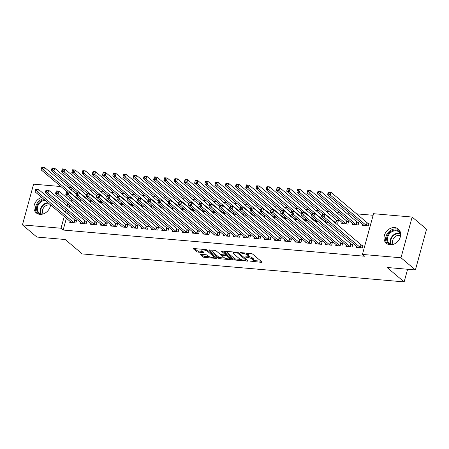 <?xml version="1.0" encoding="UTF-8"?>
<svg xmlns="http://www.w3.org/2000/svg" width="449" height="449" viewBox="0 0 449 449"><rect width="100%" height="100%" fill="white"/><g stroke="black" fill="none" stroke-linecap="round" stroke-linejoin="round"><path stroke-width="0.67" d="M249.779 261.06L261.52 262.356A1.173 0.342 -164.7 0 0 262.126 262.227A1.173 0.342 -164.7 0 0 261.997 262.003L252.568 254.044A1.173 0.342 -164.7 0 0 251.042 253.517L240.372 252.585L240.035 252.838L242.482 253.326A3.744 1.089 -164.7 0 1 247.377 255.021L248.162 255.683A3.744 1.089 -164.7 0 1 248.561 256.396A3.744 1.089 -164.7 0 1 246.624 256.822L244.907 256.946L247.36 257.44A3.744 1.089 -164.7 0 1 252.248 259.135L253.034 259.797A3.744 1.089 -164.7 0 1 253.432 260.504A3.744 1.089 -164.7 0 1 251.496 260.931L249.779 261.06M50.518 204.867A9.3 7.538 130.2 0 1 39.894 214.347A9.3 7.538 130.2 0 1 36.24 212.871A9.3 7.538 130.2 0 1 34.494 204.334A9.3 7.538 130.2 0 1 41.735 197.453M394.693 227.598A9.3 7.538 130.2 0 1 398.347 229.074A9.3 7.538 130.2 0 1 399.453 239.053A9.3 7.538 130.2 0 1 389.996 244.767A9.3 7.538 130.2 0 1 386.348 243.291A9.3 7.538 130.2 0 1 385.236 233.306A9.3 7.538 130.2 0 1 394.693 227.598M200.737 254.28A1.173 0.342 -164.7 0 0 200.131 254.415A1.173 0.342 -164.7 0 0 200.254 254.634L202.897 256.867A1.173 0.342 -164.7 0 0 204.43 257.4L216.278 258.428A1.173 0.342 -164.7 0 0 216.884 258.293A1.173 0.342 -164.7 0 0 216.76 258.074L207.326 250.115A1.173 0.342 -164.7 0 0 205.799 249.582L193.951 248.555A1.173 0.342 -164.7 0 0 193.345 248.69A1.173 0.342 -164.7 0 0 193.468 248.909L196.668 251.608A1.173 0.342 -164.7 0 0 198.194 252.136L203.262 252.579A1.173 0.342 -164.7 0 0 203.868 252.445A1.173 0.342 -164.7 0 0 203.745 252.22L202.162 250.884A3.132 0.909 -164.7 0 1 201.826 250.289A3.132 0.909 -164.7 0 1 204.244 250.042A3.132 0.909 -164.7 0 1 207.533 251.35L213.741 256.592A3.132 0.909 -164.7 0 1 214.078 257.182A3.132 0.909 -164.7 0 1 211.659 257.429A3.132 0.909 -164.7 0 1 208.37 256.126L207.331 255.251A1.173 0.342 -164.7 0 0 205.805 254.723L200.737 254.28M66.379 218.259L63.157 230.045L364.56 256.227L362.427 254.426L373.568 213.702L412.137 217.052L400.996 257.777L362.427 254.426M63.157 230.045L61.019 228.244L22.45 224.893L33.591 184.169L60.907 186.537M412.137 217.052L426.55 229.22L415.409 269.944L387.072 267.481L404.151 281.899L82.285 253.932L65.2 239.519L36.863 237.055L22.45 224.893M415.409 269.944L400.996 257.777M234.131 259.584A1.173 0.342 -164.7 0 0 235.658 260.111L247.511 261.144A1.173 0.342 -164.7 0 0 248.117 261.009A1.173 0.342 -164.7 0 0 247.988 260.785L238.559 252.826A1.173 0.342 -164.7 0 0 237.033 252.299L225.179 251.266A1.173 0.342 -164.7 0 0 224.579 251.401A1.173 0.342 -164.7 0 0 224.702 251.625L234.131 259.584L234.434 258.484A1.173 0.342 -164.7 0 0 235.961 259.011L240.776 259.432M231.892 259.786L220.044 258.753A1.173 0.342 -164.7 0 1 218.517 258.226L209.082 250.267A1.173 0.342 -164.7 0 1 208.959 250.042A1.173 0.342 -164.7 0 1 209.565 249.913L214.639 250.351A1.173 0.342 -164.7 0 1 216.165 250.879L219.988 254.112A1.173 0.342 -164.7 0 0 221.52 254.639L224.882 254.931A1.173 0.342 -164.7 0 0 225.488 254.796A1.173 0.342 -164.7 0 0 225.364 254.577L221.379 251.216L222.788 251.339L232.374 259.432A1.173 0.342 -164.7 0 1 232.498 259.651A1.173 0.342 -164.7 0 1 231.892 259.786L232.066 259.168M404.151 281.899L407.608 269.265M80.27 222.233L79.967 223.338L86.107 223.871L86.859 221.116L85.203 220.975M89.716 201.646L92.129 201.854L92.264 201.371M100.733 224.012L100.43 225.112L106.57 225.645L107.322 222.895L105.667 222.749M110.179 203.425L112.592 203.633L112.727 203.15M121.196 225.791L120.893 226.891L127.033 227.424L127.785 224.674L126.13 224.528M130.642 205.199L133.056 205.412L133.185 204.929M141.654 227.57L141.356 228.67L147.497 229.203L148.249 226.448L146.593 226.307M151.105 206.978L153.519 207.191L153.648 206.703M162.117 229.344L161.82 230.444L167.954 230.977L168.706 228.227L167.05 228.086M171.563 208.757L173.976 208.965L174.111 208.482M182.58 231.123L182.277 232.223L188.417 232.756L189.169 230.006L187.514 229.86M192.026 210.536L194.439 210.744L194.574 210.261M203.043 232.902L202.74 234.002L208.88 234.535L209.632 231.785L207.977 231.639M212.489 212.31L214.903 212.523L215.032 212.04M223.507 234.675L223.204 235.781L229.344 236.314L230.096 233.559L228.44 233.418M232.952 214.089L235.366 214.302L235.495 213.814M243.964 236.455L243.667 237.555L249.801 238.088L250.559 235.338L248.903 235.197M253.416 215.868L255.823 216.076L255.958 215.593M264.427 238.234L264.13 239.334L270.264 239.867L271.016 237.117L269.361 236.971M273.873 217.647L276.287 217.855L276.421 217.372M284.891 240.013L284.587 241.113L290.728 241.646L291.48 238.896L289.824 238.75M294.336 219.421L296.75 219.634L296.884 219.146M305.354 241.787L305.051 242.892L311.191 243.425L311.943 240.67L310.287 240.529M314.8 221.2L317.213 221.408L317.342 220.925M325.817 243.566L325.514 244.666L331.654 245.199L332.406 242.449L330.75 242.303M335.263 222.979L337.676 223.187L338.428 220.437L336.772 220.291M346.274 245.345L345.977 246.445L352.111 246.978L352.869 244.228L351.208 244.082M352.297 223.333L351.999 224.433L358.134 224.966L358.891 222.216L357.23 222.07M74.124 189.949L73.585 191.919M71.543 199.378L71.009 201.348M69.825 205.67L69.286 207.64M68.102 211.962L67.563 213.932M373.136 215.284L356.54 213.842M349.507 213.23L346.308 212.949M339.276 212.338L336.077 212.063M329.044 211.451L325.845 211.176M318.812 210.564L315.613 210.284M308.581 209.672L305.382 209.397M298.355 208.785L295.15 208.504M288.123 207.898L284.924 207.618M277.892 207.006L274.693 206.731M267.66 206.119L264.461 205.838M257.429 205.232L254.229 204.952M247.197 204.34L243.998 204.065M236.965 203.453L233.766 203.173M226.734 202.561L223.535 202.286M216.502 201.674L213.303 201.399M206.276 200.787L203.071 200.507M196.045 199.895L192.846 199.62M185.813 199.008L182.614 198.727M175.581 198.121L172.382 197.841M165.35 197.229L162.151 196.954M155.118 196.342L151.919 196.061M144.887 195.45L141.688 195.175M134.655 194.563L131.456 194.288M124.424 193.676L121.224 193.396M114.192 192.784L110.993 192.509M103.966 191.897L100.767 191.616M93.734 191.01L90.535 190.73M83.503 190.118L80.304 189.843M362.528 224.219L362.231 225.319L368.365 225.853L369.117 223.102L367.462 222.957M356.506 246.232L356.209 247.332L362.343 247.87L363.095 245.115L361.439 244.974M342.065 222.44L341.768 223.546L347.902 224.079L348.66 221.323L347.004 221.183M336.043 244.458L335.745 245.558L341.88 246.091L342.638 243.336L340.982 243.195M325.031 222.087L327.444 222.3L327.574 221.817M315.585 242.679L315.282 243.779L321.422 244.312L322.174 241.562L320.519 241.416M304.568 220.313L306.981 220.521L307.116 220.038M295.122 240.9L294.819 242L300.959 242.533L301.711 239.783L300.055 239.637M284.105 218.534L286.518 218.742L286.653 218.259M274.659 239.121L274.356 240.226L280.496 240.759L281.248 238.004L279.592 237.863M263.642 216.755L266.055 216.968L266.19 216.48M254.196 237.347L253.898 238.447L260.033 238.98L260.785 236.23L259.129 236.084M243.184 214.981L245.597 215.189L245.726 214.706M233.738 235.568L233.435 236.668L239.575 237.201L240.327 234.451L238.672 234.305M222.721 213.202L225.134 213.41L225.263 212.927M213.275 233.789L212.972 234.889L219.112 235.422L219.864 232.672L218.208 232.526M202.258 211.423L204.671 211.631L204.806 211.148M192.812 232.01L192.509 233.115L198.649 233.648L199.401 230.893L197.745 230.752M181.794 209.644L184.208 209.857L184.343 209.369M172.349 230.236L172.046 231.336L178.186 231.869L178.938 229.119L177.282 228.973M161.337 207.87L163.745 208.078L163.879 207.595M151.885 228.457L151.588 229.557L157.722 230.09L158.48 227.34L156.819 227.194M140.874 206.091L143.287 206.299L143.416 205.816M131.428 226.678L131.125 227.778L137.265 228.311L138.017 225.561L136.361 225.415M120.411 204.312L122.824 204.519L122.953 204.037M110.965 224.898L110.662 226.004L116.802 226.537L117.554 223.782L115.898 223.641M99.947 202.533L102.361 202.746L102.495 202.258M90.502 223.125L90.198 224.225L96.339 224.758L97.091 222.008L95.435 221.862M79.484 200.759L81.898 200.967L82.032 200.484M70.038 221.346L69.741 222.446L75.875 222.979L76.627 220.229L74.972 220.083M71.992 188.148L71.453 190.118M69.41 197.577L68.871 199.547M67.687 203.868L67.148 205.838M65.969 210.16L65.431 212.13M64.246 216.457L61.019 228.244M67.934 187.149L71.133 187.429M253.432 260.504L253.736 259.404A3.744 1.089 -164.7 0 0 253.337 258.697L253.034 259.797M248.538 256.458A3.744 1.089 -164.7 0 1 252.551 258.035L253.337 258.697M248.561 256.396L248.864 255.29A3.744 1.089 -164.7 0 0 248.46 254.583L248.162 255.683M246.226 253.096A3.744 1.089 -164.7 0 1 247.674 253.921L248.46 254.583M253.427 260.527L261.037 261.189M225.965 251.333L234.434 258.484M246.215 259.904L247.029 259.971M245.67 260.426L246.007 260.179L237.729 253.191L235.203 252.692A3.744 1.089 -164.7 0 0 233.267 253.118A3.744 1.089 -164.7 0 0 233.665 253.831L239.328 258.607A3.744 1.089 -164.7 0 0 244.217 260.302L245.67 260.426M233.575 251.996A3.744 1.089 -164.7 0 0 233.57 252.018L233.267 253.118M231.409 258.618L229.68 258.467M224.96 258.057L220.347 257.653L220.044 258.753M210.351 249.981L218.815 257.125A1.173 0.342 -164.7 0 0 220.347 257.653M223.961 257.457A3.132 0.909 -164.7 0 0 227.25 258.764A3.132 0.909 -164.7 0 0 229.663 258.517A3.132 0.909 -164.7 0 0 229.332 257.928L227.143 256.082A1.173 0.342 -164.7 0 0 225.617 255.548L222.249 255.257A1.173 0.342 -164.7 0 0 221.649 255.391A1.173 0.342 -164.7 0 0 221.772 255.61L223.961 257.457M229.663 258.517L229.967 257.417A3.132 0.909 -164.7 0 0 229.972 257.4M226.65 254.6A1.173 0.342 -164.7 0 0 225.914 254.448L225.617 255.548M225.589 254.42L225.914 254.448M214.375 256.082A3.132 0.909 -164.7 0 0 214.381 256.065L214.078 257.182M194.737 248.623L196.965 250.508A1.173 0.342 -164.7 0 0 198.492 251.036L202.78 251.406M201.522 254.347L203.201 255.767A1.173 0.342 -164.7 0 0 204.727 256.3L209.318 256.699M214.094 257.114L215.795 257.26M328.202 192.295L327.905 193.396L328.926 193.485L329.229 192.385L328.202 192.295L328.354 191.992L330.913 192.211L330.161 194.967L327.602 194.743L363.741 225.241A1.19 0.348 15.3 0 1 363.864 225.404L363.886 225.465M368.949 223.725L367.327 222.889A1.19 0.348 15.3 0 1 367.052 222.715L330.913 192.211L329.229 192.385M366.71 225.712L366.569 225.639A1.19 0.348 15.3 0 1 366.3 225.465L330.161 194.967L328.926 193.485M327.602 194.743L327.905 193.396M322.18 214.313L321.882 215.413L322.904 215.498L323.207 214.398L322.18 214.313L322.331 214.005L324.891 214.224L324.139 216.979L360.278 247.478A1.19 0.348 -164.7 0 0 360.553 247.652L360.687 247.725M322.904 215.498L324.139 216.979L321.579 216.755L357.718 247.253A1.19 0.348 -164.7 0 1 357.842 247.416L357.864 247.478M323.207 214.398L324.891 214.224L361.03 244.727A1.19 0.348 -164.7 0 0 361.305 244.901L362.927 245.738M321.882 215.413L321.579 216.755M317.971 191.409L317.673 192.509L318.695 192.599L318.998 191.499L317.971 191.409L318.122 191.1L320.681 191.325L319.929 194.075L317.37 193.856L353.509 224.354A1.19 0.348 15.3 0 1 353.638 224.517L353.655 224.579M358.717 222.833L357.095 221.997A1.19 0.348 15.3 0 1 356.82 221.823L320.681 191.325L318.998 191.499M356.478 224.82L356.343 224.753A1.19 0.348 15.3 0 1 356.068 224.573L319.929 194.075L318.695 192.599M317.37 193.856L317.673 192.509M307.739 190.522L307.442 191.622L308.463 191.712L308.766 190.606L307.739 190.522L307.896 190.213L310.45 190.438L309.698 193.188L307.138 192.963L343.277 223.467A1.19 0.348 15.3 0 1 343.406 223.624L343.423 223.686M348.486 221.946L346.864 221.11A1.19 0.348 15.3 0 1 346.589 220.936L310.45 190.438L308.766 190.606M346.246 223.933L346.112 223.86A1.19 0.348 15.3 0 1 345.837 223.686L309.698 193.188L308.463 191.712M307.138 192.963L307.442 191.622M311.948 213.421L311.651 214.521L312.672 214.611L312.975 213.511L311.948 213.421L312.106 213.118L314.659 213.337L313.907 216.087L350.046 246.591A1.19 0.348 -164.7 0 0 350.321 246.765L350.456 246.838M312.672 214.611L313.907 216.087L311.348 215.868L347.487 246.366A1.19 0.348 -164.7 0 1 347.616 246.529L347.633 246.591M312.975 213.511L314.659 213.337L350.798 243.835A1.19 0.348 -164.7 0 0 351.073 244.015L352.695 244.845M311.651 214.521L311.348 215.868M301.717 212.534L301.419 213.634L302.441 213.724L302.744 212.624L301.717 212.534L301.874 212.225L304.428 212.45L303.676 215.2L339.814 245.698A1.19 0.348 -164.7 0 0 340.089 245.872L340.224 245.945M302.441 213.724L303.676 215.2L301.116 214.976L337.255 245.48A1.19 0.348 -164.7 0 1 337.384 245.642L337.401 245.698M302.744 212.624L304.428 212.45L340.566 242.948A1.19 0.348 -164.7 0 0 340.842 243.122L342.464 243.959M301.419 213.634L301.116 214.976M391.146 244.778A8.048 6.527 130.2 0 1 388.879 233.211A8.048 6.527 130.2 0 1 400.62 233.553M400.648 234.979A7.453 6.039 -49.8 0 0 398.914 231.97A7.453 6.039 -49.8 0 0 389.513 233.749A7.453 6.039 -49.8 0 0 389.3 243.364A7.453 6.039 -49.8 0 0 392.555 244.565M393.217 244.379A5.871 4.759 130.2 0 1 394.132 237.656A5.871 4.759 130.2 0 1 400.575 235.663M399.161 229.905A9.244 7.493 -49.8 0 0 388.138 232.582A9.244 7.493 -49.8 0 0 387.307 243.953M41.039 214.364A8.048 6.527 130.2 0 1 38.771 202.791A8.048 6.527 130.2 0 1 44.311 199.631M45.164 200.355A7.453 6.039 -49.8 0 0 39.405 203.33A7.453 6.039 -49.8 0 0 39.198 212.949A7.453 6.039 -49.8 0 0 42.447 214.151M43.115 213.965A5.871 4.759 130.2 0 1 44.03 207.242A5.871 4.759 130.2 0 1 50.473 205.249M43.278 198.761A9.244 7.493 -49.8 0 0 38.036 202.162A9.244 7.493 -49.8 0 0 37.205 213.539M297.513 189.63L297.21 190.73L298.231 190.819L298.534 189.719L297.513 189.63L297.665 189.326L300.218 189.545L299.466 192.295L296.912 192.077L322.954 214.061M338.254 221.054L336.632 220.223A1.19 0.348 15.3 0 1 336.357 220.044L300.218 189.545L298.534 189.719M336.02 223.046L335.88 222.973A1.19 0.348 15.3 0 1 335.605 222.799L299.466 192.295L298.231 190.819M296.912 192.077L297.21 190.73M287.281 188.743L286.978 189.843L288 189.933L288.303 188.833L287.281 188.743L287.433 188.434L289.992 188.659L289.235 191.409L286.681 191.19L312.723 213.168M321.849 215.548L289.992 188.659L288.303 188.833M325.789 222.154L325.648 222.081A1.19 0.348 15.3 0 1 325.373 221.907L289.235 191.409L288 189.933M286.681 191.19L286.978 189.843M291.491 211.642L291.188 212.747L292.209 212.832L292.512 211.732L291.491 211.642L291.642 211.339L294.196 211.558L293.444 214.313L329.583 244.812A1.19 0.348 -164.7 0 0 329.858 244.986L329.998 245.059M292.209 212.832L293.444 214.313L290.89 214.089L327.024 244.587A1.19 0.348 -164.7 0 1 327.153 244.75L327.169 244.812M292.512 211.732L294.196 211.558L330.335 242.062A1.19 0.348 -164.7 0 0 330.61 242.236L332.232 243.072M291.188 212.747L290.89 214.089M281.259 210.755L280.956 211.855L281.978 211.945L282.281 210.845L281.259 210.755L281.411 210.446L283.97 210.671L283.212 213.421L319.351 243.925A1.19 0.348 -164.7 0 0 319.626 244.099L319.767 244.166M281.978 211.945L283.212 213.421L280.659 213.202L316.798 243.7A1.19 0.348 -164.7 0 1 316.921 243.863L316.938 243.925M282.281 210.845L283.97 210.671L320.103 241.169A1.19 0.348 -164.7 0 0 320.378 241.343L322.006 242.179M280.956 211.855L280.659 213.202M277.05 187.85L276.747 188.956L277.768 189.04L278.071 187.94L277.05 187.85L277.201 187.547L279.761 187.766L279.009 190.522L276.449 190.297L302.491 212.282M311.617 214.656L279.761 187.766L278.071 187.94M315.557 221.267L315.417 221.194A1.19 0.348 15.3 0 1 315.142 221.02L279.009 190.522L277.768 189.04M276.449 190.297L276.747 188.956M271.028 209.868L270.725 210.968L271.746 211.058L272.049 209.958L271.028 209.868L271.179 209.56L273.738 209.784L272.986 212.534L309.12 243.032A1.19 0.348 -164.7 0 0 309.395 243.206L309.535 243.279M271.746 211.058L272.986 212.534L270.427 212.31L306.566 242.814A1.19 0.348 -164.7 0 1 306.689 242.971L306.706 243.032M272.049 209.958L273.738 209.784L309.872 240.282A1.19 0.348 -164.7 0 0 310.147 240.456L311.774 241.293M270.725 210.968L270.427 212.31M266.818 186.964L266.515 188.064L267.542 188.153L267.84 187.053L266.818 186.964L266.97 186.655L269.529 186.879L268.777 189.63L266.218 189.411L292.265 211.389M301.386 213.769L269.529 186.879L267.84 187.053M305.326 220.375L305.185 220.307A1.19 0.348 15.3 0 1 304.91 220.133L268.777 189.63L267.542 188.153M266.218 189.411L266.515 188.064M260.796 208.976L260.493 210.076L261.52 210.166L261.818 209.066L260.796 208.976L260.948 208.673L263.507 208.892L262.755 211.647L298.888 242.146A1.19 0.348 -164.7 0 0 299.163 242.32L299.303 242.393M261.52 210.166L262.755 211.647L260.196 211.423L296.334 241.921A1.19 0.348 -164.7 0 1 296.458 242.084L296.475 242.146M261.818 209.066L263.507 208.892L299.646 239.396A1.19 0.348 -164.7 0 0 299.915 239.57L301.543 240.406M260.493 210.076L260.196 211.423M256.587 186.077L256.284 187.177L257.311 187.267L257.608 186.167L256.587 186.077L256.738 185.768L259.298 185.993L258.545 188.743L255.986 188.518L282.034 210.502M291.16 212.882L259.298 185.993L257.608 186.167M295.094 219.488L294.954 219.415A1.19 0.348 15.3 0 1 294.684 219.241L258.545 188.743L257.311 187.267M255.986 188.518L256.284 187.177M250.564 208.089L250.261 209.189L251.288 209.279L251.586 208.179L250.564 208.089L250.716 207.78L253.275 208.005L252.523 210.755L288.662 241.253A1.19 0.348 -164.7 0 0 288.931 241.433L289.072 241.5M251.288 209.279L252.523 210.755L249.964 210.536L286.103 241.034A1.19 0.348 -164.7 0 1 286.226 241.197L286.243 241.259M251.586 208.179L253.275 208.005L289.414 238.503A1.19 0.348 -164.7 0 0 289.684 238.677L291.311 239.513M250.261 209.189L249.964 210.536M246.355 185.184L246.052 186.284L247.079 186.374L247.377 185.274L246.355 185.184L246.507 184.881L249.066 185.1L248.314 187.856L245.755 187.631L271.802 209.616M280.928 211.99L249.066 185.1L247.377 185.274M284.862 218.601L284.722 218.528A1.19 0.348 15.3 0 1 284.453 218.354L248.314 187.856L247.079 186.374M245.755 187.631L246.052 186.284M240.333 207.202L240.03 208.302L241.057 208.392L241.354 207.286L240.333 207.202L240.484 206.894L243.044 207.118L242.292 209.868L278.431 240.367A1.19 0.348 -164.7 0 0 278.7 240.541L278.84 240.613M241.057 208.392L242.292 209.868L239.732 209.644L275.871 240.148A1.19 0.348 -164.7 0 1 275.995 240.305L276.012 240.367M241.354 207.286L243.044 207.118L279.183 237.616A1.19 0.348 -164.7 0 0 279.452 237.79L281.08 238.627M240.03 208.302L239.732 209.644M236.123 184.298L235.826 185.398L236.848 185.488L237.145 184.387L236.123 184.298L236.275 183.989L238.834 184.213L238.082 186.964L235.523 186.745L261.571 208.723M270.696 211.103L238.834 184.213L237.145 184.387M274.631 217.709L274.491 217.642A1.19 0.348 15.3 0 1 274.221 217.468L238.082 186.964L236.848 185.488M235.523 186.745L235.826 185.398M230.101 206.31L229.804 207.41L230.825 207.5L231.123 206.4L230.101 206.31L230.253 206.007L232.812 206.226L232.06 208.976L268.199 239.48A1.19 0.348 -164.7 0 0 268.468 239.654L268.609 239.727M230.825 207.5L232.06 208.976L229.501 208.757L265.64 239.255A1.19 0.348 -164.7 0 1 265.763 239.418L265.786 239.48M231.123 206.4L232.812 206.226L268.951 236.724A1.19 0.348 -164.7 0 0 269.226 236.904L270.848 237.734M229.804 207.41L229.501 208.757M225.892 183.411L225.594 184.511L226.616 184.601L226.919 183.495L225.892 183.411L226.043 183.102L228.603 183.327L227.851 186.077L225.291 185.852L251.339 207.836M260.465 210.216L228.603 183.327L226.919 183.495M264.399 216.822L264.265 216.749A1.19 0.348 15.3 0 1 263.99 216.575L227.851 186.077L226.616 184.601M225.291 185.852L225.594 184.511M219.87 205.423L219.572 206.523L220.594 206.613L220.897 205.513L219.87 205.423L220.021 205.114L222.581 205.339L221.828 208.089L257.967 238.587A1.19 0.348 -164.7 0 0 258.242 238.761L258.377 238.834M220.594 206.613L221.828 208.089L219.269 207.865L255.408 238.368A1.19 0.348 -164.7 0 1 255.532 238.531L255.554 238.587M220.897 205.513L222.581 205.339L258.719 235.837A1.19 0.348 -164.7 0 0 258.994 236.011L260.616 236.848M219.572 206.523L219.269 207.865M215.66 182.518L215.363 183.619L216.384 183.708L216.687 182.608L215.66 182.518L215.817 182.215L218.371 182.434L217.619 185.19L215.06 184.966L241.107 206.95M250.233 209.324L218.371 182.434L216.687 182.608M254.168 215.935L254.033 215.862A1.19 0.348 15.3 0 1 253.758 215.688L217.619 185.19L216.384 183.708M215.06 184.966L215.363 183.619M209.638 204.531L209.341 205.636L210.362 205.721L210.665 204.621L209.638 204.531L209.795 204.228L212.349 204.447L211.597 207.202L247.736 237.701A1.19 0.348 -164.7 0 0 248.011 237.875L248.145 237.948M210.362 205.721L211.597 207.202L209.038 206.978L245.176 237.476A1.19 0.348 -164.7 0 1 245.306 237.639L245.322 237.701M210.665 204.621L212.349 204.447L248.488 234.95A1.19 0.348 -164.7 0 0 248.763 235.124L250.385 235.961M209.341 205.636L209.038 206.978M205.434 181.632L205.131 182.732L206.153 182.822L206.456 181.722L205.434 181.632L205.586 181.323L208.14 181.548L207.387 184.298L204.834 184.079L230.876 206.057M240.002 208.437L208.14 181.548L206.456 181.722M243.936 215.043L243.801 214.976A1.19 0.348 15.3 0 1 243.526 214.796L207.387 184.298L206.153 182.822M204.834 184.079L205.131 182.732M199.412 203.644L199.109 204.744L200.131 204.834L200.434 203.734L199.412 203.644L199.564 203.335L202.117 203.56L201.365 206.31L237.504 236.814A1.19 0.348 -164.7 0 0 237.779 236.988L237.914 237.055M200.131 204.834L201.365 206.31L198.812 206.091L234.945 236.589A1.19 0.348 -164.7 0 1 235.074 236.752L235.091 236.814M200.434 203.734L202.117 203.56L238.256 234.058A1.19 0.348 -164.7 0 0 238.531 234.232L240.153 235.068M199.109 204.744L198.812 206.091M195.203 180.745L194.9 181.845L195.921 181.929L196.224 180.829L195.203 180.745L195.354 180.436L197.914 180.661L197.156 183.411L194.602 183.186L220.644 205.171M229.77 207.55L197.914 180.661L196.224 180.829M233.71 214.156L233.57 214.083A1.19 0.348 15.3 0 1 233.295 213.909L197.156 183.411L195.921 181.929M194.602 183.186L194.9 181.845M189.181 202.757L188.877 203.857L189.899 203.947L190.202 202.847L189.181 202.757L189.332 202.448L191.891 202.673L191.134 205.423L227.273 235.921A1.19 0.348 -164.7 0 0 227.548 236.095L227.688 236.168M189.899 203.947L191.134 205.423L188.58 205.199L224.713 235.703A1.19 0.348 -164.7 0 1 224.842 235.86L224.859 235.921M190.202 202.847L191.891 202.673L228.025 233.171A1.19 0.348 -164.7 0 0 228.3 233.345L229.927 234.182M188.877 203.857L188.58 205.199M184.971 179.853L184.668 180.953L185.69 181.042L185.993 179.942L184.971 179.853L185.123 179.549L187.682 179.768L186.924 182.518L184.371 182.3L210.413 204.278M219.539 206.658L187.682 179.768L185.993 179.942M223.479 213.269L223.338 213.196A1.19 0.348 15.3 0 1 223.063 213.022L186.924 182.518L185.69 181.042M184.371 182.3L184.668 180.953M178.949 201.865L178.646 202.965L179.667 203.055L179.97 201.955L178.949 201.865L179.1 201.562L181.66 201.781L180.902 204.536L217.041 235.035A1.19 0.348 -164.7 0 0 217.316 235.209L217.456 235.282M179.667 203.055L180.902 204.536L178.348 204.312L214.487 234.81A1.19 0.348 -164.7 0 1 214.611 234.973L214.628 235.035M179.97 201.955L181.66 201.781L217.793 232.285A1.19 0.348 -164.7 0 0 218.068 232.459L219.696 233.295M178.646 202.965L178.348 204.312M174.74 178.966L174.437 180.066L175.458 180.156L175.761 179.056L174.74 178.966L174.891 178.657L177.45 178.882L176.698 181.632L174.139 181.407L200.187 203.391M209.307 205.771L177.45 178.882L175.761 179.056M213.247 212.377L213.107 212.304A1.19 0.348 15.3 0 1 212.832 212.13L176.698 181.632L175.458 180.156M174.139 181.407L174.437 180.066M168.717 200.978L168.414 202.078L169.436 202.168L169.739 201.068L168.717 200.978L168.869 200.669L171.428 200.894L170.676 203.644L206.809 234.148A1.19 0.348 -164.7 0 0 207.084 234.322L207.225 234.389M169.436 202.168L170.676 203.644L168.117 203.425L204.256 233.923A1.19 0.348 -164.7 0 1 204.379 234.086L204.396 234.148M169.739 201.068L171.428 200.894L207.567 231.392A1.19 0.348 -164.7 0 0 207.836 231.566L209.464 232.402M168.414 202.078L168.117 203.425M164.508 178.073L164.205 179.179L165.232 179.263L165.529 178.163L164.508 178.073L164.66 177.77L167.219 177.989L166.467 180.745L163.907 180.52L189.955 202.505M199.075 204.879L167.219 177.989L165.529 178.163M203.015 211.49L202.875 211.417A1.19 0.348 15.3 0 1 202.606 211.243L166.467 180.745L165.232 179.263M163.907 180.52L164.205 179.179M158.486 200.091L158.183 201.191L159.21 201.281L159.507 200.175L158.486 200.091L158.637 199.783L161.197 200.007L160.445 202.757L196.583 233.256A1.19 0.348 -164.7 0 0 196.853 233.429L196.993 233.502M159.21 201.281L160.445 202.757L157.885 202.533L194.024 233.037A1.19 0.348 -164.7 0 1 194.148 233.194L194.164 233.256M159.507 200.175L161.197 200.007L197.336 230.505A1.19 0.348 -164.7 0 0 197.605 230.679L199.233 231.516M158.183 201.191L157.885 202.533M154.276 177.187L153.973 178.287L155 178.376L155.298 177.276L154.276 177.187L154.428 176.878L156.987 177.102L156.235 179.853L153.676 179.634L179.723 201.612M188.849 203.992L156.987 177.102L155.298 177.276M192.784 210.598L192.643 210.53A1.19 0.348 15.3 0 1 192.374 210.357L156.235 179.853L155 178.376M153.676 179.634L153.973 178.287M148.254 199.199L147.951 200.299L148.978 200.389L149.276 199.289L148.254 199.199L148.406 198.896L150.965 199.115L150.213 201.87L186.352 232.369A1.19 0.348 -164.7 0 0 186.621 232.543L186.762 232.616M148.978 200.389L150.213 201.87L147.654 201.646L183.793 232.144A1.19 0.348 -164.7 0 1 183.916 232.307L183.933 232.369M149.276 199.289L150.965 199.115L187.104 229.619A1.19 0.348 -164.7 0 0 187.373 229.793L189.001 230.629M147.951 200.299L147.654 201.646M144.045 176.3L143.747 177.4L144.769 177.49L145.066 176.39L144.045 176.3L144.196 175.991L146.756 176.216L146.004 178.966L143.444 178.741L169.492 200.725M178.618 203.105L146.756 176.216L145.066 176.39M182.552 209.711L182.412 209.638A1.19 0.348 15.3 0 1 182.142 209.464L146.004 178.966L144.769 177.49M143.444 178.741L143.747 177.4M138.023 198.312L137.725 199.412L138.747 199.502L139.044 198.402L138.023 198.312L138.174 198.003L140.733 198.228L139.981 200.978L176.12 231.476A1.19 0.348 -164.7 0 0 176.39 231.656L176.53 231.723M138.747 199.502L139.981 200.978L137.422 200.759L173.561 231.257A1.19 0.348 -164.7 0 1 173.684 231.42L173.707 231.476M139.044 198.402L140.733 198.228L176.872 228.726A1.19 0.348 -164.7 0 0 177.147 228.9L178.769 229.736M137.725 199.412L137.422 200.759M133.813 175.407L133.516 176.508L134.537 176.597L134.84 175.497L133.813 175.407L133.965 175.104L136.524 175.323L135.772 178.079L133.213 177.855L159.26 199.839M168.386 202.213L136.524 175.323L134.84 175.497M172.321 208.824L172.186 208.751A1.19 0.348 15.3 0 1 171.911 208.577L135.772 178.079L134.537 176.597M133.213 177.855L133.516 176.508M127.791 197.425L127.494 198.525L128.515 198.61L128.818 197.509L127.791 197.425L127.943 197.117L130.502 197.336L129.75 200.091L165.889 230.59A1.19 0.348 -164.7 0 0 166.164 230.764L166.298 230.837M128.515 198.61L129.75 200.091L127.19 199.867L163.329 230.365A1.19 0.348 -164.7 0 1 163.453 230.528L163.475 230.59M128.818 197.509L130.502 197.336L166.641 227.839A1.19 0.348 -164.7 0 0 166.916 228.013L168.538 228.85M127.494 198.525L127.19 199.867M123.582 174.521L123.284 175.621L124.306 175.711L124.609 174.61L123.582 174.521L123.739 174.212L126.292 174.437L125.54 177.187L122.981 176.968L149.029 198.946M158.155 201.326L126.292 174.437L124.609 174.61M162.089 207.932L161.954 207.865A1.19 0.348 15.3 0 1 161.679 207.685L125.54 177.187L124.306 175.711M122.981 176.968L123.284 175.621M117.559 196.533L117.262 197.633L118.283 197.723L118.587 196.623L117.559 196.533L117.717 196.23L120.27 196.449L119.518 199.199L155.657 229.703A1.19 0.348 -164.7 0 0 155.932 229.877L156.067 229.944M118.283 197.723L119.518 199.199L116.959 198.98L153.098 229.478A1.19 0.348 -164.7 0 1 153.227 229.641L153.244 229.703M118.587 196.623L120.27 196.449L156.409 226.947A1.19 0.348 -164.7 0 0 156.684 227.127L158.306 227.957M117.262 197.633L116.959 198.98M113.35 173.634L113.053 174.734L114.074 174.824L114.377 173.718L113.35 173.634L113.507 173.325L116.061 173.55L115.309 176.3L112.755 176.075L138.797 198.06M147.923 200.439L116.061 173.55L114.377 173.718M151.857 207.045L151.723 206.972A1.19 0.348 15.3 0 1 151.448 206.798L115.309 176.3L114.074 174.824M112.755 176.075L113.053 174.734M107.328 195.646L107.03 196.746L108.052 196.836L108.355 195.736L107.328 195.646L107.485 195.337L110.039 195.562L109.287 198.312L145.425 228.81A1.19 0.348 -164.7 0 0 145.701 228.984L145.835 229.057M108.052 196.836L109.287 198.312L106.733 198.088L142.866 228.592A1.19 0.348 -164.7 0 1 142.995 228.754L143.012 228.81M108.355 195.736L110.039 195.562L146.178 226.06A1.19 0.348 -164.7 0 0 146.453 226.234L148.075 227.071M107.03 196.746L106.733 198.088M103.124 172.742L102.821 173.842L103.842 173.931L104.146 172.831L103.124 172.742L103.276 172.438L105.829 172.657L105.077 175.407L102.524 175.189L128.566 197.173M137.691 199.547L105.829 172.657L104.146 172.831M141.631 206.158L141.491 206.085A1.19 0.348 15.3 0 1 141.216 205.911L105.077 175.407L103.842 173.931M102.524 175.189L102.821 173.842M97.102 194.754L96.799 195.859L97.82 195.944L98.123 194.844L97.102 194.754L97.253 194.451L99.807 194.67L99.055 197.425L135.194 227.924A1.19 0.348 -164.7 0 0 135.469 228.098L135.609 228.171M97.82 195.944L99.055 197.425L96.501 197.201L132.635 227.699A1.19 0.348 -164.7 0 1 132.764 227.862L132.781 227.924M98.123 194.844L99.807 194.67L135.946 225.174A1.19 0.348 -164.7 0 0 136.221 225.347L137.849 226.184M96.799 195.859L96.501 197.201M92.892 171.855L92.589 172.955L93.611 173.045L93.914 171.945L92.892 171.855L93.044 171.546L95.603 171.771L94.846 174.521L92.292 174.296L118.334 196.28M127.46 198.66L95.603 171.771L93.914 171.945M131.4 205.266L131.26 205.193A1.19 0.348 15.3 0 1 130.985 205.019L94.846 174.521L93.611 173.045M92.292 174.296L92.589 172.955M86.87 193.867L86.567 194.967L87.589 195.057L87.892 193.957L86.87 193.867L87.022 193.558L89.581 193.783L88.823 196.533L124.962 227.037A1.19 0.348 -164.7 0 0 125.237 227.211L125.378 227.278M87.589 195.057L88.823 196.533L86.27 196.314L122.409 226.812A1.19 0.348 -164.7 0 1 122.532 226.975L122.549 227.037M87.892 193.957L89.581 193.783L125.714 224.281A1.19 0.348 -164.7 0 0 125.989 224.455L127.617 225.291M86.567 194.967L86.27 196.314M82.661 170.962L82.358 172.068L83.379 172.152L83.682 171.052L82.661 170.962L82.812 170.659L85.372 170.878L84.62 173.634L82.06 173.409L108.108 195.394M117.228 197.768L85.372 170.878L83.682 171.052M121.168 204.379L121.028 204.306A1.19 0.348 15.3 0 1 120.753 204.132L84.62 173.634L83.379 172.152M82.06 173.409L82.358 172.068M76.639 192.98L76.336 194.08L77.357 194.17L77.66 193.064L76.639 192.98L76.79 192.672L79.35 192.896L78.597 195.646L114.731 226.144A1.19 0.348 -164.7 0 0 115.006 226.318L115.146 226.391M77.357 194.17L78.597 195.646L76.038 195.422L112.177 225.926A1.19 0.348 -164.7 0 1 112.301 226.083L112.317 226.144M77.66 193.064L79.35 192.896L115.488 223.394A1.19 0.348 -164.7 0 0 115.758 223.568L117.385 224.405M76.336 194.08L76.038 195.422M72.429 170.076L72.126 171.176L73.153 171.265L73.451 170.165L72.429 170.076L72.581 169.767L75.14 169.991L74.388 172.742L71.829 172.523L97.876 194.501M106.997 196.881L75.14 169.991L73.451 170.165M110.937 203.487L110.796 203.419A1.19 0.348 15.3 0 1 110.521 203.245L74.388 172.742L73.153 171.265M71.829 172.523L72.126 171.176M66.407 192.088L66.104 193.188L67.131 193.278L67.429 192.178L66.407 192.088L66.559 191.785L69.118 192.004L68.366 194.759L104.499 225.258A1.19 0.348 -164.7 0 0 104.774 225.432L104.914 225.505M67.131 193.278L68.366 194.759L65.807 194.535L101.945 225.033A1.19 0.348 -164.7 0 1 102.069 225.196L102.086 225.258M67.429 192.178L69.118 192.004L105.257 222.508A1.19 0.348 -164.7 0 0 105.526 222.682L107.154 223.518M66.104 193.188L65.807 194.535M62.198 169.189L61.895 170.289L62.922 170.379L63.219 169.279L62.198 169.189L62.349 168.88L64.909 169.105L64.156 171.855L61.597 171.63L87.645 193.614M96.771 195.994L64.909 169.105L63.219 169.279M100.705 202.6L100.565 202.527A1.19 0.348 15.3 0 1 100.295 202.353L64.156 171.855L62.922 170.379M61.597 171.63L61.895 170.289M56.176 191.201L55.872 192.301L56.9 192.391L57.197 191.291L56.176 191.201L56.327 190.892L58.886 191.117L58.134 193.867L94.273 224.365A1.19 0.348 -164.7 0 0 94.543 224.545L94.683 224.612M56.9 192.391L58.134 193.867L55.575 193.648L91.714 224.146A1.19 0.348 -164.7 0 1 91.837 224.309L91.854 224.371M57.197 191.291L58.886 191.117L95.025 221.615A1.19 0.348 -164.7 0 0 95.295 221.789L96.922 222.625M55.872 192.301L55.575 193.648M51.966 168.296L51.663 169.396L52.69 169.486L52.988 168.386L51.966 168.296L52.118 167.993L54.677 168.212L53.925 170.968L51.366 170.743L77.413 192.728M86.539 195.102L54.677 168.212L52.988 168.386M90.474 201.713L90.333 201.64A1.19 0.348 15.3 0 1 90.064 201.466L53.925 170.968L52.69 169.486M51.366 170.743L51.663 169.396M45.944 190.314L45.641 191.414L46.668 191.504L46.965 190.398L45.944 190.314L46.095 190.006L48.655 190.23L47.903 192.98L84.042 223.479A1.19 0.348 -164.7 0 0 84.311 223.653L84.451 223.725M46.668 191.504L47.903 192.98L45.343 192.756L81.482 223.26A1.19 0.348 -164.7 0 1 81.606 223.417L81.628 223.479M46.965 190.398L48.655 190.23L84.794 220.728A1.19 0.348 -164.7 0 0 85.069 220.902L86.691 221.739M45.641 191.414L45.343 192.756M41.735 167.41L41.437 168.51L42.459 168.6L42.762 167.499L41.735 167.41L41.886 167.101L44.445 167.325L43.693 170.076L41.134 169.857L67.182 191.835M76.308 194.215L44.445 167.325L42.762 167.499M80.242 200.821L80.102 200.754A1.19 0.348 15.3 0 1 79.832 200.58L43.693 170.076L42.459 168.6M41.134 169.857L41.437 168.51M35.712 189.422L35.415 190.522L36.436 190.612L36.739 189.512L35.712 189.422L35.864 189.119L38.423 189.338L37.671 192.088L73.81 222.592A1.19 0.348 -164.7 0 0 74.085 222.766L74.22 222.839M36.436 190.612L37.671 192.088L35.112 191.869L71.251 222.367A1.19 0.348 -164.7 0 1 71.374 222.53L71.397 222.592M36.739 189.512L38.423 189.338L74.562 219.836A1.19 0.348 -164.7 0 0 74.837 220.016L76.459 220.846M35.415 190.522L35.112 191.869M250.997 260.891L250.851 261.43M241.253 252.664L241.102 253.208M246.125 256.777L245.979 257.316M252.551 258.035L252.248 259.135M247.522 256.839L247.36 257.44M247.674 253.921L247.377 255.021M242.634 252.781L242.482 253.326M261.688 261.739L261.52 262.356M224.797 251.272L224.702 251.625M247.68 260.521L247.511 261.144M235.961 259.011L235.658 260.111M246.243 259.314L246.007 260.179M237.919 252.495L237.729 253.191M236.808 252.276L236.662 252.821M235.355 252.153L235.203 252.692M218.815 257.125L218.517 258.226M209.178 249.919L209.082 250.267M225.6 253.713L225.364 254.577M229.568 257.064L229.332 257.928M227.379 255.217L227.143 256.082M222.401 254.718L222.249 255.257M213.977 255.728L213.741 256.592M207.769 250.486L207.533 251.35M203.436 251.956L203.262 252.579M198.492 251.036L198.194 252.136M196.965 250.508L196.668 251.608M193.564 248.561L193.468 248.909M216.446 257.81L216.278 258.428M204.727 256.3L204.43 257.4M203.201 255.767L202.897 256.867M200.349 254.286L200.254 254.634M367.327 222.889L366.569 225.639M367.052 222.715L366.3 225.465M360.278 247.478L361.03 244.727M360.553 247.652L361.305 244.901M357.095 221.997L356.343 224.753M356.82 221.823L356.068 224.573M346.864 221.11L346.112 223.86M346.589 220.936L345.837 223.686M350.046 246.591L350.798 243.835M350.321 246.765L351.073 244.015M339.814 245.698L340.566 242.948M340.089 245.872L340.842 243.122M390.916 244.273A7.453 6.039 130.2 0 1 392.291 236.095A7.453 6.039 130.2 0 1 400.081 233.407M400.306 233.873A7.212 5.843 -49.8 0 0 392.707 236.443A7.212 5.843 -49.8 0 0 391.405 244.413M40.808 213.859A7.453 6.039 130.2 0 1 42.189 205.676A7.453 6.039 130.2 0 1 47.948 202.701M48.475 203.15A7.212 5.843 -49.8 0 0 42.604 206.029A7.212 5.843 -49.8 0 0 41.302 213.999M336.632 220.223L335.88 222.973M336.357 220.044L335.605 222.799M326.069 220.543L325.648 222.081M325.811 220.324L325.373 221.907M329.583 244.812L330.335 242.062M329.858 244.986L330.61 242.236M319.351 243.925L320.103 241.169M319.626 244.099L320.378 241.343M315.838 219.656L315.417 221.194M315.58 219.438L315.142 221.02M309.12 243.032L309.872 240.282M309.395 243.206L310.147 240.456M305.606 218.764L305.185 220.307M305.348 218.545L304.91 220.133M298.888 242.146L299.646 239.396M299.163 242.32L299.915 239.57M295.375 217.877L294.954 219.415M295.116 217.658L294.684 219.241M288.662 241.253L289.414 238.503M288.931 241.433L289.684 238.677M285.143 216.99L284.722 218.528M284.885 216.766L284.453 218.354M278.431 240.367L279.183 237.616M278.7 240.541L279.452 237.79M274.917 216.098L274.491 217.642M274.653 215.879L274.221 217.468M268.199 239.48L268.951 236.724M268.468 239.654L269.226 236.904M264.686 215.211L264.265 216.749M264.422 214.992L263.99 216.575M257.967 238.587L258.719 235.837M258.242 238.761L258.994 236.011M254.454 214.325L254.033 215.862M254.19 214.1L253.758 215.688M247.736 237.701L248.488 234.95M248.011 237.875L248.763 235.124M244.222 213.432L243.801 214.976M243.959 213.213L243.526 214.796M237.504 236.814L238.256 234.058M237.779 236.988L238.531 234.232M233.991 212.545L233.57 214.083M233.727 212.326L233.295 213.909M227.273 235.921L228.025 233.171M227.548 236.095L228.3 233.345M223.759 211.653L223.338 213.196M223.501 211.434L223.063 213.022M217.041 235.035L217.793 232.285M217.316 235.209L218.068 232.459M213.528 210.766L213.107 212.304M213.269 210.547L212.832 212.13M206.809 234.148L207.567 231.392M207.084 234.322L207.836 231.566M203.296 209.879L202.875 211.417M203.038 209.655L202.606 211.243M196.583 233.256L197.336 230.505M196.853 233.429L197.605 230.679M193.064 208.987L192.643 210.53M192.806 208.768L192.374 210.357M186.352 232.369L187.104 229.619M186.621 232.543L187.373 229.793M182.833 208.1L182.412 209.638M182.575 207.881L182.142 209.464M176.12 231.476L176.872 228.726M176.39 231.656L177.147 228.9M172.607 207.214L172.186 208.751M172.343 206.989L171.911 208.577M165.889 230.59L166.641 227.839M166.164 230.764L166.916 228.013M162.375 206.321L161.954 207.865M162.111 206.102L161.679 207.685M155.657 229.703L156.409 226.947M155.932 229.877L156.684 227.127M152.144 205.434L151.723 206.972M151.88 205.215L151.448 206.798M145.425 228.81L146.178 226.06M145.701 228.984L146.453 226.234M141.912 204.542L141.491 206.085M141.648 204.323L141.216 205.911M135.194 227.924L135.946 225.174M135.469 228.098L136.221 225.347M131.68 203.655L131.26 205.193M131.422 203.436L130.985 205.019M124.962 227.037L125.714 224.281M125.237 227.211L125.989 224.455M121.449 202.768L121.028 204.306M121.191 202.55L120.753 204.132M114.731 226.144L115.488 223.394M115.006 226.318L115.758 223.568M111.217 201.876L110.796 203.419M110.959 201.657L110.521 203.245M104.499 225.258L105.257 222.508M104.774 225.432L105.526 222.682M100.986 200.989L100.565 202.527M100.728 200.77L100.295 202.353M94.273 224.365L95.025 221.615M94.543 224.545L95.295 221.789M90.754 200.102L90.333 201.64M90.496 199.878L90.064 201.466M84.042 223.479L84.794 220.728M84.311 223.653L85.069 220.902M80.528 199.21L80.102 200.754M80.264 198.991L79.832 200.58M73.81 222.592L74.562 219.836M74.085 222.766L74.837 220.016M246.349 259.404L246.097 260.336M225.752 253.837L225.488 254.796M221.845 254.667L221.649 255.391M202.106 249.262L201.826 250.289"/></g></svg>
